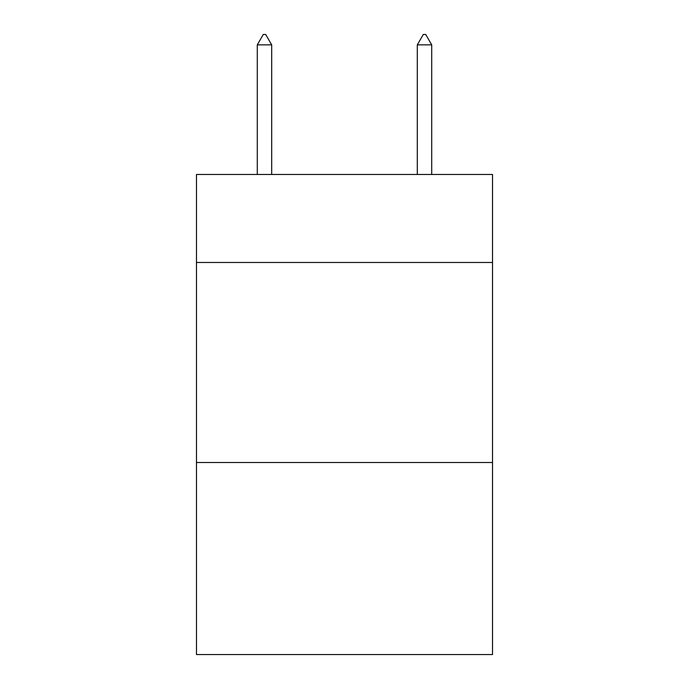 <?xml version="1.0" encoding="UTF-8"?>
<svg xmlns="http://www.w3.org/2000/svg" width="689" height="689" viewBox="0 0 689 689"><rect width="100%" height="100%" fill="white"/><g stroke="black" fill="none" stroke-linecap="round" stroke-linejoin="round"><path stroke-width="1.03" d="M492.523 262.483L492.523 174.472L196.477 174.472L196.477 262.483L492.523 262.483L492.523 654.55L196.477 654.55L196.477 262.483M492.523 462.517L196.477 462.517M271.69 44.854L265.687 34.45L263.284 34.45L257.29 44.854L271.69 44.854L271.69 174.472M257.29 44.854L257.29 174.472M423.313 34.45L425.716 34.45L431.71 44.854L417.31 44.854L423.313 34.45M431.71 174.472L431.71 44.854M417.31 174.472L417.31 44.854"/></g></svg>
